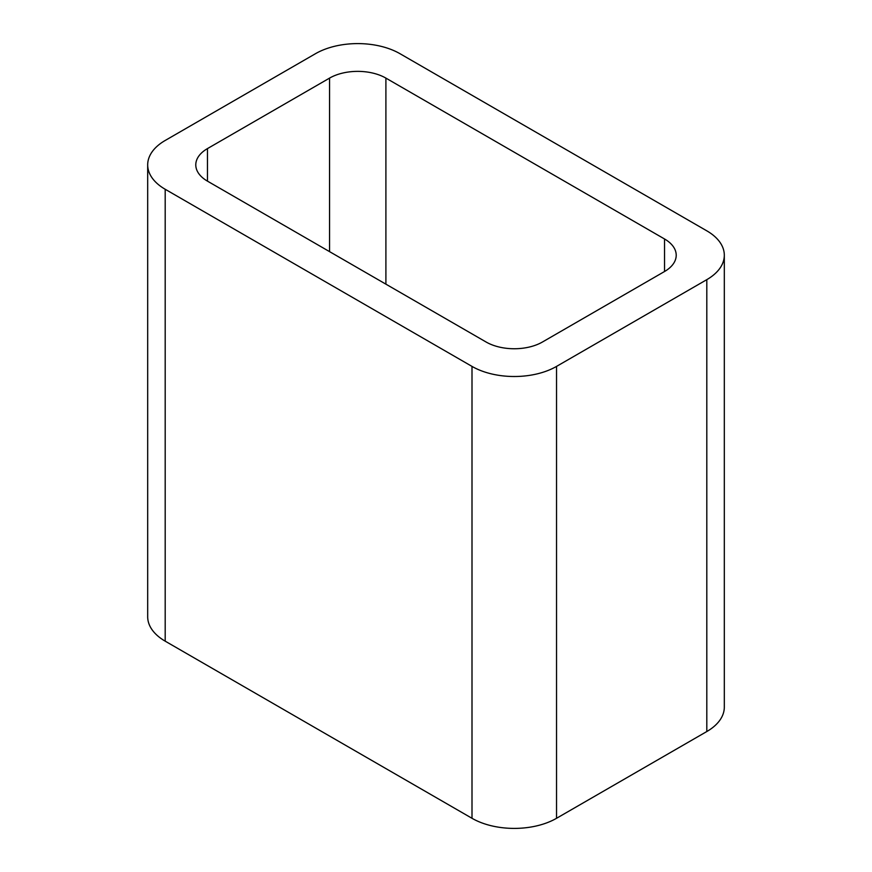 <?xml version="1.0" encoding="UTF-8"?>
<svg xmlns="http://www.w3.org/2000/svg" width="872" height="872" viewBox="0 0 872 872"><rect width="100%" height="100%" fill="white"/><g stroke="black" fill="none" stroke-linecap="round" stroke-linejoin="round"><path stroke-width="1.31" d="M165.19 641.16L472.003 818.296A59.776 34.509 0 0 0 556.532 818.296L706.811 731.532L706.811 279.65L556.532 366.404A59.776 34.509 0 0 1 472.003 366.404L165.19 189.268A59.776 34.509 0 0 1 147.684 164.873L147.684 616.755A59.776 34.509 0 0 0 165.19 641.16L165.19 189.268M706.811 279.65A59.776 34.509 0 0 0 724.316 255.245A59.776 34.509 0 0 0 706.811 230.84L399.997 53.704A59.776 34.509 0 0 0 315.468 53.704L165.19 140.468A59.776 34.509 0 0 0 147.684 164.873M706.811 731.532A59.776 34.509 0 0 0 724.316 707.127L724.316 255.245M385.904 284.163L385.904 78.109L664.54 238.983A39.85 23.01 0 0 1 676.214 255.245A39.85 23.01 0 0 1 664.54 271.508L542.449 342.009A39.85 23.01 0 0 1 486.096 342.009L207.46 181.136L207.46 148.6A39.85 23.01 0 0 0 195.786 164.873A39.85 23.01 0 0 0 207.46 181.136M207.46 148.6L329.551 78.109A39.85 23.01 0 0 1 385.904 78.109M556.532 818.296L556.532 366.404M472.003 818.296L472.003 366.404M664.54 271.508L664.54 238.983M329.551 251.627L329.551 78.109"/></g></svg>
